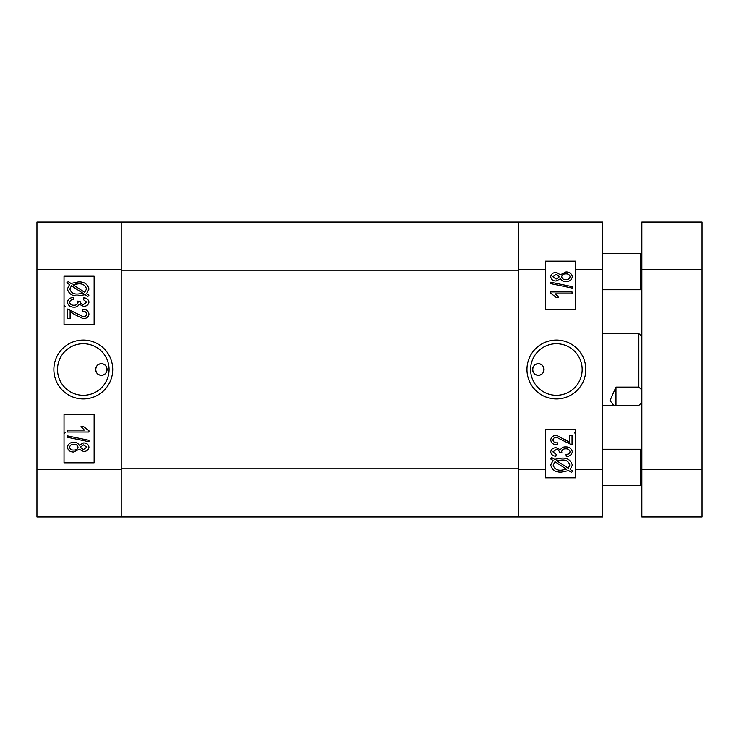 <?xml version="1.0" encoding="UTF-8"?>
<svg xmlns="http://www.w3.org/2000/svg" width="739" height="739" viewBox="0 0 739 739"><rect width="100%" height="100%" fill="white"/><g stroke="black" fill="none" stroke-linecap="round" stroke-linejoin="round"><path stroke-width="1.11" d="M538.334 375.218A5.718 5.718 0 0 1 532.616 369.5A5.718 5.718 0 0 1 538.334 363.782C530.971 363.422 530.944 375.56 538.334 375.218C545.715 375.569 545.705 363.431 538.334 363.782A5.718 5.718 0 0 1 544.052 369.5A5.718 5.718 0 0 1 538.334 375.218M556.393 340.069A29.431 29.431 0 0 0 526.962 369.5A29.431 29.431 0 0 0 556.393 398.931A29.431 29.431 0 0 0 585.815 369.5A29.431 29.431 0 0 0 556.393 340.069M556.393 343.718A25.782 25.782 0 0 0 530.611 369.5A25.782 25.782 0 0 0 556.393 395.282A25.782 25.782 0 0 0 582.166 369.5A25.782 25.782 0 0 0 556.393 343.718M565.483 439.733L569.575 442.55L569.575 435.437L572.041 435.437L572.041 445.007L556.559 437.349C554.536 437.294 553.317 438.19 552.892 440.038C553.483 442.088 554.943 443.021 557.261 442.818L556.994 444.739C553.446 444.795 551.349 443.206 550.703 439.973C551.276 436.888 553.243 435.373 556.606 435.437L566.637 440.656M566.887 440.86L567.764 441.525M567.34 454.337L569.686 453.081M602.738 222.033L602.738 516.967L518.473 516.967L518.473 222.033L602.738 222.033M545.558 429.692L545.558 477.847L575.653 477.847L575.653 429.692L545.558 429.692M575.653 309.308L575.653 261.153L545.558 261.153L545.558 309.308L575.653 309.308M553.058 460.471L550.703 458.947L551.784 457.561L554.536 459.353L561.631 458.143C567.293 457.764 570.859 460.083 572.309 465.099L570.166 469.487L572.864 471.233L571.459 472.406L568.697 470.614L561.538 472.101C555.746 472.489 552.135 470.124 550.703 464.997L553.058 460.471M561.511 470.18L566.665 469.293L554.98 461.718L553.16 465.062C554.342 468.886 557.123 470.595 561.511 470.18M569.852 465.034C568.642 461.339 565.917 459.676 561.658 460.055L556.569 460.674L568.263 468.249L569.852 465.034M572.309 451.843C571.626 454.891 569.621 456.443 566.296 456.499L566.019 454.587C568.162 454.577 569.529 453.644 570.12 451.806C569.51 449.728 568.042 448.739 565.714 448.841C563.515 448.749 562.157 449.691 561.64 451.686L561.936 452.942L559.488 452.416C559.183 450.55 558.037 449.635 556.061 449.663L552.892 451.862L556.171 454.309L555.894 456.231C552.966 456.055 551.239 454.614 550.703 451.908C551.322 449.1 553.141 447.705 556.181 447.751L560.476 449.811C561.529 447.751 563.266 446.79 565.695 446.929C569.326 446.855 571.533 448.49 572.309 451.843M550.703 291.933L572.041 291.933L572.041 293.854L555.349 293.854L558.638 297.411L556.171 297.411L550.703 293.18L550.703 291.933M572.309 286.667L572.309 288.081L550.703 283.637L550.703 282.224L572.309 286.667M560.476 278.742L556.144 280.996C553.077 281.042 551.257 279.638 550.703 276.774C551.276 273.873 553.123 272.46 556.227 272.515L560.476 274.732L565.926 271.961C569.464 271.878 571.598 273.467 572.309 276.737C571.598 280.044 569.436 281.651 565.852 281.541C563.423 281.698 561.631 280.765 560.476 278.742M556.227 274.428L552.892 276.765L556.088 279.074L559.451 276.737L556.227 274.428M565.926 273.883C563.645 273.772 562.213 274.742 561.64 276.783C562.213 278.788 563.608 279.73 565.843 279.628C568.115 279.739 569.538 278.779 570.12 276.737C569.575 274.714 568.18 273.763 565.926 273.883M545.558 269.587L518.473 269.587L518.473 469.413L545.558 469.413M518.473 516.967L36.95 516.967L36.95 469.413L121.214 469.413L121.214 468.812L518.473 468.812M518.473 270.188L121.214 270.188L121.214 468.812M121.214 270.188L121.214 269.587L36.95 269.587L36.95 222.033L518.473 222.033M101.354 375.218A5.718 5.718 0 0 1 95.636 369.5A5.718 5.718 0 0 1 101.354 363.782C108.716 363.422 108.744 375.56 101.354 375.218C93.973 375.569 93.982 363.431 101.354 363.782A5.718 5.718 0 0 1 107.072 369.5A5.718 5.718 0 0 1 101.354 375.218M83.295 340.069A29.431 29.431 0 0 0 53.873 369.5A29.431 29.431 0 0 0 83.295 398.931A29.431 29.431 0 0 0 112.725 369.5A29.431 29.431 0 0 0 83.295 340.069M83.295 343.718A25.782 25.782 0 0 0 57.513 369.5A25.782 25.782 0 0 0 83.295 395.282A25.782 25.782 0 0 0 109.076 369.5A25.782 25.782 0 0 0 83.295 343.718M88.735 300.782L88.985 302.14C88.366 304.948 86.537 306.334 83.507 306.297L79.202 304.237C78.158 306.297 76.422 307.258 73.992 307.119C70.353 307.193 68.145 305.558 67.369 302.205C68.062 299.156 70.066 297.605 73.392 297.549L73.669 299.461C71.517 299.48 70.15 300.403 69.558 302.242C70.168 304.32 71.637 305.309 73.974 305.207C76.172 305.299 77.53 304.357 78.048 302.362L77.752 301.106L80.2 301.632C80.505 303.498 81.641 304.422 83.627 304.385L86.796 302.186L83.516 299.738L83.793 297.817L85.983 298.334M36.95 469.413L36.95 269.587M121.214 222.033L121.214 516.967M94.13 324.356L94.13 276.201L64.034 276.201L64.034 324.356L94.13 324.356M94.13 462.799L94.13 414.644L64.034 414.644L64.034 462.799L94.13 462.799M86.629 293.577L88.985 295.101L87.904 296.487L85.151 294.695L78.057 295.905C72.385 296.284 68.829 293.965 67.369 288.949L69.521 284.561L66.824 282.815L68.228 281.642L70.99 283.434L78.149 281.947C83.941 281.559 87.553 283.924 88.985 289.051L86.629 293.577M78.177 283.868L73.022 284.755L84.708 292.33L86.528 288.986C85.345 285.162 82.565 283.453 78.177 283.868L75.554 284.044M69.835 289.014C71.036 292.709 73.771 294.371 78.029 293.993L83.11 293.374L71.424 285.799L69.835 289.014M83.793 297.817C86.703 297.983 88.44 299.424 88.985 302.14M70.113 311.498L70.113 318.611L67.646 318.611L67.646 309.041L83.128 316.698C85.142 316.754 86.371 315.858 86.796 314.01C86.204 311.96 84.745 311.036 82.417 311.221L82.694 309.308C86.241 309.253 88.338 310.842 88.985 314.075C88.412 317.16 86.445 318.675 83.082 318.611L74.205 314.315L70.113 311.498M88.985 432.019L67.646 432.019L67.646 430.098L84.338 430.098L81.05 426.542L83.516 426.542L88.985 430.772L88.985 432.019M67.369 437.285L67.369 435.871L88.985 440.315L88.985 441.728L67.369 437.285M79.202 445.211L83.544 442.957C86.611 442.91 88.431 444.315 88.985 447.187C88.412 450.079 86.565 451.492 83.452 451.437L79.202 449.22L73.761 451.991C70.223 452.074 68.09 450.485 67.369 447.215C68.09 443.908 70.251 442.301 73.835 442.412C76.265 442.255 78.057 443.188 79.202 445.211M83.461 449.524L86.796 447.187L83.599 444.878L80.228 447.215L83.461 449.524M73.761 450.069C76.043 450.18 77.466 449.21 78.048 447.169C77.475 445.174 76.08 444.222 73.845 444.324C71.572 444.213 70.14 445.174 69.558 447.215C70.113 449.238 71.507 450.19 73.761 450.069M641.858 402.57L638.847 405.397L613.98 405.619L610.026 400.566L615.975 387.097L638.847 387.097L638.847 333.603L602.738 333.381M638.847 387.097L641.858 389.924M641.858 336.393L638.847 333.603M615.975 387.097L615.975 405.397M602.738 289.753L640.658 289.753L640.658 253.634L641.858 254.835M702.05 222.033L702.05 516.967L641.858 516.967L641.858 222.033L702.05 222.033M641.858 484.165L640.658 485.366L640.658 449.247L602.738 449.247M575.653 469.413L602.738 469.413M602.738 269.587L575.653 269.587M702.05 269.587L641.858 269.587M641.858 469.413L702.05 469.413M602.738 405.619L613.98 405.619M641.858 402.607L641.101 403.365M65.235 306.297L64.034 305.096M65.235 432.703L64.034 433.904M574.443 432.703L575.653 433.904M602.738 253.634L640.658 253.634M641.858 288.543L640.658 289.753M602.738 485.366L640.658 485.366M641.858 450.457L640.658 449.247"/></g></svg>
